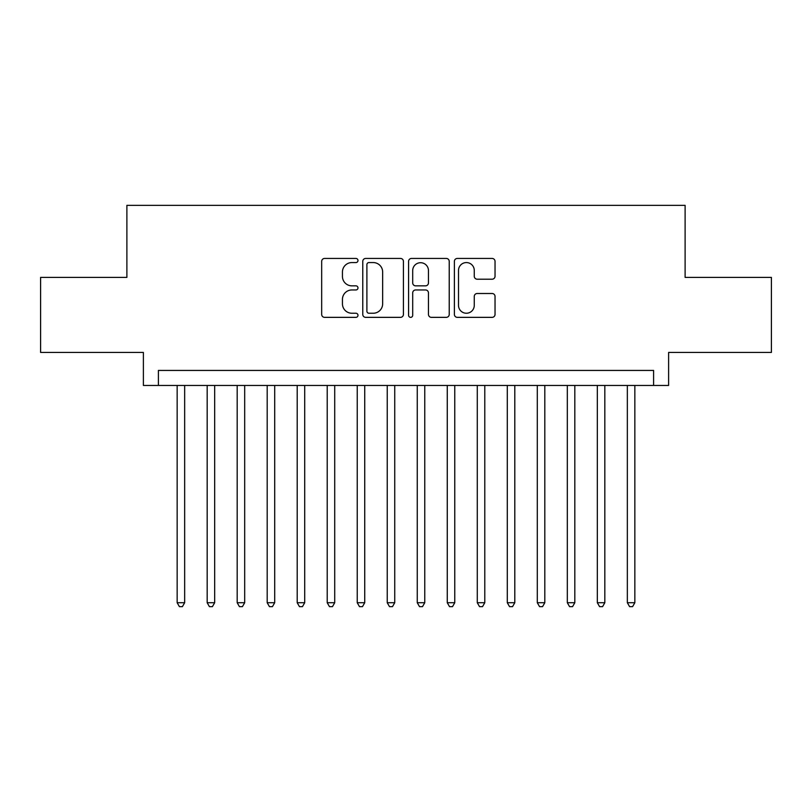 <?xml version="1.0" encoding="UTF-8"?>
<svg xmlns="http://www.w3.org/2000/svg" width="812" height="812" viewBox="0 0 812 812"><rect width="100%" height="100%" fill="white"/><g stroke="black" fill="none" stroke-linecap="round" stroke-linejoin="round"><path stroke-width="1.22" d="M357.98 260.5A2.06 2.06 0 0 0 355.92 258.439L324.617 258.439A2.943 2.943 0 0 0 321.674 261.393L321.674 314.417A2.943 2.943 0 0 0 324.617 317.36L355.92 317.36A2.06 2.06 0 0 0 357.98 315.3A2.06 2.06 0 0 0 355.92 313.239L351.87 313.239A9.429 9.429 0 0 1 342.441 303.81L342.441 299.395A9.429 9.429 0 0 1 351.87 289.965L355.92 289.965A2.06 2.06 0 0 0 357.98 287.905A2.06 2.06 0 0 0 355.92 285.844L351.87 285.844A9.429 9.429 0 0 1 342.441 276.415L342.441 271.99A9.429 9.429 0 0 1 351.87 262.57L355.92 262.57A2.06 2.06 0 0 0 357.98 260.5M492.092 279.206A2.943 2.943 0 0 0 495.036 276.263L495.036 261.393A2.943 2.943 0 0 0 492.092 258.439L457.329 258.439A2.943 2.943 0 0 0 454.385 261.393L454.385 314.417A2.943 2.943 0 0 0 457.329 317.36L492.092 317.36A2.943 2.943 0 0 0 495.036 314.417L495.036 296.441A2.943 2.943 0 0 0 492.092 293.497L477.212 293.497A2.943 2.943 0 0 0 474.269 296.441L474.269 305.353A7.876 7.876 0 0 1 466.392 313.239A7.876 7.876 0 0 1 458.506 305.353L458.506 270.447A7.876 7.876 0 0 1 466.392 262.57A7.876 7.876 0 0 1 474.269 270.447L474.269 276.263A2.943 2.943 0 0 0 477.212 279.206L492.092 279.206M653.599 385.446L668.611 385.446L668.611 352.428L771.4 352.428L771.4 277.399L685.115 277.399L685.115 205.365L126.885 205.365L126.885 277.399L40.6 277.399L40.6 352.428L143.389 352.428L143.389 385.446L653.599 385.446L653.599 370.434L158.401 370.434L158.401 385.446M403.422 261.393A2.943 2.943 0 0 0 400.478 258.439L365.715 258.439A2.943 2.943 0 0 0 362.771 261.393L362.771 314.417A2.943 2.943 0 0 0 365.715 317.36L400.478 317.36A2.943 2.943 0 0 0 403.422 314.417L403.422 261.393M411.522 258.439L446.285 258.439A2.943 2.943 0 0 1 449.229 261.393L449.229 314.417A2.943 2.943 0 0 1 446.285 317.36L431.405 317.36A2.943 2.943 0 0 1 428.462 314.417L428.462 292.909A2.943 2.943 0 0 0 425.518 289.965L415.653 289.965A2.943 2.943 0 0 0 412.699 292.909L412.699 315.3A2.06 2.06 0 0 1 410.639 317.36A2.06 2.06 0 0 1 408.578 315.3L408.578 261.393A2.943 2.943 0 0 1 411.522 258.439M368.952 262.57A2.06 2.06 0 0 0 366.892 264.631L366.892 311.179A2.06 2.06 0 0 0 368.952 313.239L373.226 313.239A9.429 9.429 0 0 0 382.655 303.81L382.655 271.99A9.429 9.429 0 0 0 373.226 262.57L368.952 262.57M428.462 270.599A7.876 7.876 0 0 0 420.586 262.712A7.876 7.876 0 0 0 412.699 270.599L412.699 282.891A2.943 2.943 0 0 0 415.653 285.844L425.518 285.844A2.943 2.943 0 0 0 428.462 282.891L428.462 270.599M177.158 385.446L177.158 602.727L184.659 602.727L184.659 385.446M184.659 602.727L182.406 606.635L179.411 606.635L177.158 602.727M207.172 385.446L207.172 602.727L214.672 602.727L214.672 385.446M214.672 602.727L212.419 606.635L209.415 606.635L207.172 602.727M237.185 385.446L237.185 602.727L244.686 602.727L244.686 385.446M244.686 602.727L242.433 606.635L239.428 606.635L237.185 602.727M267.189 385.446L267.189 602.727L274.7 602.727L274.7 385.446M274.7 602.727L272.446 606.635L269.442 606.635L267.189 602.727M297.202 385.446L297.202 602.727L304.713 602.727L304.713 385.446M304.713 602.727L302.46 606.635L299.455 606.635L297.202 602.727M327.216 385.446L327.216 602.727L334.717 602.727L334.717 385.446M334.717 602.727L332.473 606.635L329.469 606.635L327.216 602.727M357.229 385.446L357.229 602.727L364.73 602.727L364.73 385.446M364.73 602.727L362.487 606.635L359.483 606.635L357.229 602.727M387.243 385.446L387.243 602.727L394.744 602.727L394.744 385.446M394.744 602.727L392.49 606.635L389.496 606.635L387.243 602.727M417.256 385.446L417.256 602.727L424.757 602.727L424.757 385.446M424.757 602.727L422.504 606.635L419.51 606.635L417.256 602.727M447.27 385.446L447.27 602.727L454.771 602.727L454.771 385.446M454.771 602.727L452.517 606.635L449.513 606.635L447.27 602.727M477.283 385.446L477.283 602.727L484.784 602.727L484.784 385.446M484.784 602.727L482.531 606.635L479.527 606.635L477.283 602.727M507.287 385.446L507.287 602.727L514.798 602.727L514.798 385.446M514.798 602.727L512.545 606.635L509.54 606.635L507.287 602.727M537.3 385.446L537.3 602.727L544.811 602.727L544.811 385.446M544.811 602.727L542.558 606.635L539.554 606.635L537.3 602.727M567.314 385.446L567.314 602.727L574.815 602.727L574.815 385.446M574.815 602.727L572.572 606.635L569.567 606.635L567.314 602.727M597.327 385.446L597.327 602.727L604.828 602.727L604.828 385.446M604.828 602.727L602.585 606.635L599.581 606.635L597.327 602.727M627.341 385.446L627.341 602.727L634.842 602.727L634.842 385.446M634.842 602.727L632.589 606.635L629.594 606.635L627.341 602.727"/></g></svg>
